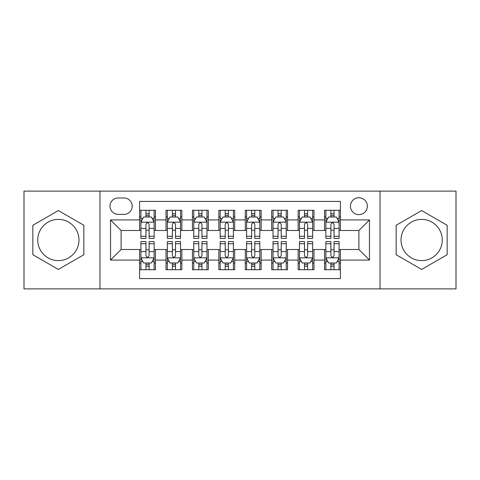 <?xml version="1.0" encoding="UTF-8"?>
<svg xmlns="http://www.w3.org/2000/svg" width="480" height="480" viewBox="0 0 480 480"><rect width="100%" height="100%" fill="white"/><g stroke="black" fill="none" stroke-linecap="round" stroke-linejoin="round"><path stroke-width="0.72" d="M421.65 219.39A20.61 20.61 0 0 0 401.04 240A20.61 20.61 0 0 0 421.65 260.61A20.61 20.61 0 0 0 442.26 240A20.61 20.61 0 0 0 421.65 219.39M358.902 197.724A8.454 8.454 0 0 0 350.442 206.178A8.454 8.454 0 0 0 358.902 214.632A8.454 8.454 0 0 0 367.356 206.178A8.454 8.454 0 0 0 358.902 197.724M58.35 260.61A20.61 20.61 0 0 1 37.74 240A20.61 20.61 0 0 1 58.35 219.39A20.61 20.61 0 0 1 78.96 240A20.61 20.61 0 0 1 58.35 260.61M380.034 288.882L456 288.882L456 191.118L380.034 191.118L380.034 288.882L99.966 288.882L99.966 191.118L24 191.118L24 288.882L99.966 288.882M340.404 210.276L324.552 210.276L324.552 219.918L313.98 219.918L313.98 230.49L324.552 230.49L324.552 219.918M313.98 219.918L313.98 210.276L298.128 210.276L298.128 219.918L287.562 219.918L287.562 230.49L298.128 230.49L298.128 219.918M287.562 219.918L287.562 210.276L271.704 210.276L271.704 219.918L261.138 219.918L261.138 230.49L271.704 230.49L271.704 219.918M261.138 219.918L261.138 210.276L245.286 210.276L245.286 219.918L234.714 219.918L234.714 230.49L245.286 230.49L245.286 219.918M234.714 219.918L234.714 210.276L218.862 210.276L218.862 219.918L208.296 219.918L208.296 230.49L218.862 230.49L218.862 219.918M208.296 219.918L208.296 210.276L192.438 210.276L192.438 219.918L181.872 219.918L181.872 230.49L192.438 230.49L192.438 219.918M181.872 219.918L181.872 210.276L166.02 210.276L166.02 230.49L155.448 230.49L155.448 210.276L139.596 210.276M139.596 269.724L155.448 269.724L155.448 249.51L166.02 249.51L166.02 269.724L181.872 269.724L181.872 249.51L192.438 249.51L192.438 260.082L181.872 260.082M192.438 260.082L192.438 269.724L208.296 269.724L208.296 249.51L218.862 249.51L218.862 260.082L208.296 260.082M218.862 260.082L218.862 269.724L234.714 269.724L234.714 249.51L245.286 249.51L245.286 260.082L234.714 260.082M245.286 260.082L245.286 269.724L261.138 269.724L261.138 249.51L271.704 249.51L271.704 260.082L261.138 260.082M271.704 260.082L271.704 269.724L287.562 269.724L287.562 249.51L298.128 249.51L298.128 260.082L287.562 260.082M298.128 260.082L298.128 269.724L313.98 269.724L313.98 249.51L324.552 249.51L324.552 260.082L313.98 260.082M118.194 214.368L124.008 214.368A8.19 8.19 0 0 0 132.198 206.178A8.19 8.19 0 0 0 124.008 197.988L118.194 197.988A8.19 8.19 0 0 0 110.004 206.178A8.19 8.19 0 0 0 118.194 214.368M380.034 191.118L99.966 191.118M340.404 219.918L340.404 201.426L139.596 201.426L139.596 230.49L121.098 230.49L121.098 249.51L139.596 249.51L139.596 278.574L340.404 278.574L340.404 249.51L358.902 249.51L358.902 230.49L340.404 230.49L340.404 219.918L369.468 219.918L369.468 260.082L340.404 260.082M139.596 260.082L110.532 260.082L110.532 219.918L139.596 219.918M324.552 260.082L324.552 269.724L340.404 269.724M139.596 216.882L140.916 216.882M145.938 216.882L149.106 216.882M154.128 216.882L155.448 216.882M139.596 230.226L140.916 230.226M145.938 230.226L149.106 230.226M154.128 230.226L155.448 230.226M139.596 249.774L140.916 249.774M145.938 249.774L149.106 249.774M154.128 249.774L155.448 249.774M139.596 263.118L140.916 263.118M145.938 263.118L149.106 263.118M154.128 263.118L155.448 263.118M166.02 230.226L167.34 230.226M172.362 230.226L175.53 230.226M180.552 230.226L181.872 230.226M166.02 216.882L167.34 216.882M172.362 216.882L175.53 216.882M180.552 216.882L181.872 216.882M166.02 249.774L167.34 249.774M172.362 249.774L175.53 249.774M180.552 249.774L181.872 249.774M166.02 263.118L167.34 263.118M172.362 263.118L175.53 263.118M180.552 263.118L181.872 263.118M192.438 249.774L193.764 249.774M198.78 249.774L201.954 249.774M206.97 249.774L208.296 249.774M192.438 263.118L193.764 263.118M198.78 263.118L201.954 263.118M206.97 263.118L208.296 263.118M192.438 216.882L193.764 216.882M198.78 216.882L201.954 216.882M206.97 216.882L208.296 216.882M192.438 230.226L193.764 230.226M198.78 230.226L201.954 230.226M206.97 230.226L208.296 230.226M218.862 249.774L220.182 249.774M225.204 249.774L228.372 249.774M233.394 249.774L234.714 249.774M218.862 263.118L220.182 263.118M225.204 263.118L228.372 263.118M233.394 263.118L234.714 263.118M218.862 216.882L220.182 216.882M225.204 216.882L228.372 216.882M233.394 216.882L234.714 216.882M218.862 230.226L220.182 230.226M225.204 230.226L228.372 230.226M233.394 230.226L234.714 230.226M245.286 249.774L246.606 249.774M251.628 249.774L254.796 249.774M259.818 249.774L261.138 249.774M245.286 263.118L246.606 263.118M251.628 263.118L254.796 263.118M259.818 263.118L261.138 263.118M245.286 216.882L246.606 216.882M251.628 216.882L254.796 216.882M259.818 216.882L261.138 216.882M245.286 230.226L246.606 230.226M251.628 230.226L254.796 230.226M259.818 230.226L261.138 230.226M271.704 249.774L273.03 249.774M278.046 249.774L281.22 249.774M286.236 249.774L287.562 249.774M271.704 263.118L273.03 263.118M278.046 263.118L281.22 263.118M286.236 263.118L287.562 263.118M271.704 216.882L273.03 216.882M278.046 216.882L281.22 216.882M286.236 216.882L287.562 216.882M271.704 230.226L273.03 230.226M278.046 230.226L281.22 230.226M286.236 230.226L287.562 230.226M298.128 249.774L299.448 249.774M304.47 249.774L307.638 249.774M312.66 249.774L313.98 249.774M298.128 263.118L299.448 263.118M304.47 263.118L307.638 263.118M312.66 263.118L313.98 263.118M298.128 216.882L299.448 216.882M304.47 216.882L307.638 216.882M312.66 216.882L313.98 216.882M298.128 230.226L299.448 230.226M304.47 230.226L307.638 230.226M312.66 230.226L313.98 230.226M324.552 249.774L325.872 249.774M330.894 249.774L334.062 249.774M339.084 249.774L340.404 249.774M324.552 263.118L325.872 263.118M330.894 263.118L334.062 263.118M339.084 263.118L340.404 263.118M324.552 216.882L325.872 216.882M330.894 216.882L334.062 216.882M339.084 216.882L340.404 216.882M324.552 230.226L325.872 230.226M330.894 230.226L334.062 230.226M339.084 230.226L340.404 230.226M121.098 230.49L110.532 219.918M121.098 249.51L110.532 260.082M369.468 219.918L358.902 230.49M369.468 260.082L358.902 249.51M58.35 269.442L83.844 254.718L83.844 225.282L58.35 210.558L32.85 225.282L32.85 254.718L58.35 269.442M447.15 225.282L421.65 210.558L396.156 225.282L396.156 254.718L421.65 269.442L447.15 254.718L447.15 225.282M149.106 213.708L145.938 213.708M154.128 236.262L149.106 236.262L149.106 238.416L154.128 238.416L154.128 222.3L151.488 217.014L143.562 217.014L140.916 222.3L140.916 238.416L145.938 238.416L145.938 236.262L140.916 236.262M140.916 222.3L140.916 210.276M154.128 222.3L154.128 210.276M145.938 217.014L145.938 210.276M149.106 210.276L149.106 217.014M149.106 236.262L149.106 224.28C148.05 222.246 146.994 222.246 145.938 224.28L145.938 236.262M145.938 266.292L149.106 266.292M140.916 243.738L145.938 243.738L145.938 241.584L140.916 241.584L140.916 257.7L143.562 262.986L151.488 262.986L154.128 257.7L154.128 241.584L149.106 241.584L149.106 243.738L154.128 243.738M154.128 257.7L154.128 269.724M140.916 257.7L140.916 269.724M149.106 262.986L149.106 269.724M145.938 269.724L145.938 262.986M145.938 243.738L145.938 255.72C146.994 257.754 148.05 257.754 149.106 255.72L149.106 243.738M175.53 213.708L172.362 213.708M180.552 236.262L175.53 236.262L175.53 238.416L180.552 238.416L180.552 222.3L177.906 217.014L169.98 217.014L167.34 222.3L167.34 238.416L172.362 238.416L172.362 236.262L167.34 236.262M167.34 222.3L167.34 210.276M180.552 222.3L180.552 210.276M172.362 217.014L172.362 210.276M175.53 210.276L175.53 217.014M175.53 236.262L175.53 224.28C174.474 222.246 173.418 222.246 172.362 224.28L172.362 236.262M201.954 213.708L198.78 213.708M206.97 236.262L201.954 236.262L201.954 238.416L206.97 238.416L206.97 222.3L204.33 217.014L196.404 217.014L193.764 222.3L193.764 238.416L198.78 238.416L198.78 236.262L193.764 236.262M193.764 222.3L193.764 210.276M206.97 222.3L206.97 210.276M198.78 217.014L198.78 210.276M201.954 210.276L201.954 217.014M201.954 236.262L201.954 224.28C200.898 222.246 199.842 222.246 198.78 224.28L198.78 236.262M228.372 213.708L225.204 213.708M233.394 236.262L228.372 236.262L228.372 238.416L233.394 238.416L233.394 222.3L230.754 217.014L222.828 217.014L220.182 222.3L220.182 238.416L225.204 238.416L225.204 236.262L220.182 236.262M220.182 222.3L220.182 210.276M233.394 222.3L233.394 210.276M225.204 217.014L225.204 210.276M228.372 210.276L228.372 217.014M228.372 236.262L228.372 224.28C227.316 222.246 226.26 222.246 225.204 224.28L225.204 236.262M254.796 213.708L251.628 213.708M259.818 236.262L254.796 236.262L254.796 238.416L259.818 238.416L259.818 222.3L257.172 217.014L249.246 217.014L246.606 222.3L246.606 238.416L251.628 238.416L251.628 236.262L246.606 236.262M246.606 222.3L246.606 210.276M259.818 222.3L259.818 210.276M251.628 217.014L251.628 210.276M254.796 210.276L254.796 217.014M254.796 236.262L254.796 224.28C253.74 222.246 252.684 222.246 251.628 224.28L251.628 236.262M172.362 266.292L175.53 266.292M167.34 243.738L172.362 243.738L172.362 241.584L167.34 241.584L167.34 257.7L169.98 262.986L177.906 262.986L180.552 257.7L180.552 241.584L175.53 241.584L175.53 243.738L180.552 243.738M180.552 257.7L180.552 269.724M167.34 257.7L167.34 269.724M175.53 262.986L175.53 269.724M172.362 269.724L172.362 262.986M172.362 243.738L172.362 255.72C173.418 257.754 174.474 257.754 175.53 255.72L175.53 243.738M198.78 266.292L201.954 266.292M193.764 243.738L198.78 243.738L198.78 241.584L193.764 241.584L193.764 257.7L196.404 262.986L204.33 262.986L206.97 257.7L206.97 241.584L201.954 241.584L201.954 243.738L206.97 243.738M206.97 257.7L206.97 269.724M193.764 257.7L193.764 269.724M201.954 262.986L201.954 269.724M198.78 269.724L198.78 262.986M198.78 243.738L198.78 255.72C199.836 257.754 200.892 257.754 201.954 255.72L201.954 243.738M225.204 266.292L228.372 266.292M220.182 243.738L225.204 243.738L225.204 241.584L220.182 241.584L220.182 257.7L222.828 262.986L230.754 262.986L233.394 257.7L233.394 241.584L228.372 241.584L228.372 243.738L233.394 243.738M233.394 257.7L233.394 269.724M220.182 257.7L220.182 269.724M228.372 262.986L228.372 269.724M225.204 269.724L225.204 262.986M225.204 243.738L225.204 255.72C226.26 257.754 227.316 257.754 228.372 255.72L228.372 243.738M251.628 266.292L254.796 266.292M246.606 243.738L251.628 243.738L251.628 241.584L246.606 241.584L246.606 257.7L249.246 262.986L257.172 262.986L259.818 257.7L259.818 241.584L254.796 241.584L254.796 243.738L259.818 243.738M259.818 257.7L259.818 269.724M246.606 257.7L246.606 269.724M254.796 262.986L254.796 269.724M251.628 269.724L251.628 262.986M251.628 243.738L251.628 255.72C252.684 257.754 253.74 257.754 254.796 255.72L254.796 243.738M281.22 213.708L278.046 213.708M286.236 236.262L281.22 236.262L281.22 238.416L286.236 238.416L286.236 222.3L283.596 217.014L275.67 217.014L273.03 222.3L273.03 238.416L278.046 238.416L278.046 236.262L273.03 236.262M273.03 222.3L273.03 210.276M286.236 222.3L286.236 210.276M278.046 217.014L278.046 210.276M281.22 210.276L281.22 217.014M281.22 236.262L281.22 224.28C280.164 222.246 279.108 222.246 278.046 224.28L278.046 236.262M278.046 266.292L281.22 266.292M273.03 243.738L278.046 243.738L278.046 241.584L273.03 241.584L273.03 257.7L275.67 262.986L283.596 262.986L286.236 257.7L286.236 241.584L281.22 241.584L281.22 243.738L286.236 243.738M286.236 257.7L286.236 269.724M273.03 257.7L273.03 269.724M281.22 262.986L281.22 269.724M278.046 269.724L278.046 262.986M278.046 243.738L278.046 255.72C279.102 257.754 280.158 257.754 281.22 255.72L281.22 243.738M307.638 213.708L304.47 213.708M312.66 236.262L307.638 236.262L307.638 238.416L312.66 238.416L312.66 222.3L310.02 217.014L302.094 217.014L299.448 222.3L299.448 238.416L304.47 238.416L304.47 236.262L299.448 236.262M299.448 222.3L299.448 210.276M312.66 222.3L312.66 210.276M304.47 217.014L304.47 210.276M307.638 210.276L307.638 217.014M307.638 236.262L307.638 224.28C306.582 222.246 305.526 222.246 304.47 224.28L304.47 236.262M304.47 266.292L307.638 266.292M299.448 243.738L304.47 243.738L304.47 241.584L299.448 241.584L299.448 257.7L302.094 262.986L310.02 262.986L312.66 257.7L312.66 241.584L307.638 241.584L307.638 243.738L312.66 243.738M312.66 257.7L312.66 269.724M299.448 257.7L299.448 269.724M307.638 262.986L307.638 269.724M304.47 269.724L304.47 262.986M304.47 243.738L304.47 255.72C305.526 257.754 306.582 257.754 307.638 255.72L307.638 243.738M334.062 213.708L330.894 213.708M339.084 236.262L334.062 236.262L334.062 238.416L339.084 238.416L339.084 222.3L336.438 217.014L328.512 217.014L325.872 222.3L325.872 238.416L330.894 238.416L330.894 236.262L325.872 236.262M325.872 222.3L325.872 210.276M339.084 222.3L339.084 210.276M330.894 217.014L330.894 210.276M334.062 210.276L334.062 217.014M334.062 236.262L334.062 224.28C333.006 222.246 331.95 222.246 330.894 224.28L330.894 236.262M330.894 266.292L334.062 266.292M325.872 243.738L330.894 243.738L330.894 241.584L325.872 241.584L325.872 257.7L328.512 262.986L336.438 262.986L339.084 257.7L339.084 241.584L334.062 241.584L334.062 243.738L339.084 243.738M339.084 257.7L339.084 269.724M325.872 257.7L325.872 269.724M334.062 262.986L334.062 269.724M330.894 269.724L330.894 262.986M330.894 243.738L330.894 255.72C331.95 257.754 333.006 257.754 334.062 255.72L334.062 243.738M166.02 260.082L155.448 260.082M166.02 219.918L155.448 219.918M154.062 222.168L140.982 222.168M140.916 218.466L142.83 218.466M152.214 218.466L154.128 218.466M145.938 228.42L140.916 228.42M154.128 228.42L149.106 228.42M149.106 215.394L145.938 215.394M140.982 257.832L154.062 257.832M154.128 261.534L152.214 261.534M142.83 261.534L140.916 261.534M149.106 251.58L154.128 251.58M140.916 251.58L145.938 251.58M145.938 264.606L149.106 264.606M180.486 222.168L167.406 222.168M167.34 218.466L169.254 218.466M178.638 218.466L180.552 218.466M172.362 228.42L167.34 228.42M180.552 228.42L175.53 228.42M175.53 215.394L172.362 215.394M206.904 222.168L193.83 222.168M193.764 218.466L195.678 218.466M205.056 218.466L206.97 218.466M198.78 228.42L193.764 228.42M206.97 228.42L201.954 228.42M201.954 215.394L198.78 215.394M233.328 222.168L220.248 222.168M220.182 218.466L222.096 218.466M231.48 218.466L233.394 218.466M225.204 228.42L220.182 228.42M233.394 228.42L228.372 228.42M228.372 215.394L225.204 215.394M259.752 222.168L246.672 222.168M246.606 218.466L248.52 218.466M257.904 218.466L259.818 218.466M251.628 228.42L246.606 228.42M259.818 228.42L254.796 228.42M254.796 215.394L251.628 215.394M167.406 257.832L180.486 257.832M180.552 261.534L178.638 261.534M169.254 261.534L167.34 261.534M175.53 251.58L180.552 251.58M167.34 251.58L172.362 251.58M172.362 264.606L175.53 264.606M193.83 257.832L206.904 257.832M206.97 261.534L205.056 261.534M195.678 261.534L193.764 261.534M201.954 251.58L206.97 251.58M193.764 251.58L198.78 251.58M198.78 264.606L201.954 264.606M220.248 257.832L233.328 257.832M233.394 261.534L231.48 261.534M222.096 261.534L220.182 261.534M228.372 251.58L233.394 251.58M220.182 251.58L225.204 251.58M225.204 264.606L228.372 264.606M246.672 257.832L259.752 257.832M259.818 261.534L257.904 261.534M248.52 261.534L246.606 261.534M254.796 251.58L259.818 251.58M246.606 251.58L251.628 251.58M251.628 264.606L254.796 264.606M286.17 222.168L273.096 222.168M273.03 218.466L274.944 218.466M284.322 218.466L286.236 218.466M278.046 228.42L273.03 228.42M286.236 228.42L281.22 228.42M281.22 215.394L278.046 215.394M273.096 257.832L286.17 257.832M286.236 261.534L284.322 261.534M274.944 261.534L273.03 261.534M281.22 251.58L286.236 251.58M273.03 251.58L278.046 251.58M278.046 264.606L281.22 264.606M312.594 222.168L299.514 222.168M299.448 218.466L301.362 218.466M310.746 218.466L312.66 218.466M304.47 228.42L299.448 228.42M312.66 228.42L307.638 228.42M307.638 215.394L304.47 215.394M299.514 257.832L312.594 257.832M312.66 261.534L310.746 261.534M301.362 261.534L299.448 261.534M307.638 251.58L312.66 251.58M299.448 251.58L304.47 251.58M304.47 264.606L307.638 264.606M339.018 222.168L325.938 222.168M325.872 218.466L327.786 218.466M337.17 218.466L339.084 218.466M330.894 228.42L325.872 228.42M339.084 228.42L334.062 228.42M334.062 215.394L330.894 215.394M325.938 257.832L339.018 257.832M339.084 261.534L337.17 261.534M327.786 261.534L325.872 261.534M334.062 251.58L339.084 251.58M325.872 251.58L330.894 251.58M330.894 264.606L334.062 264.606"/></g></svg>
